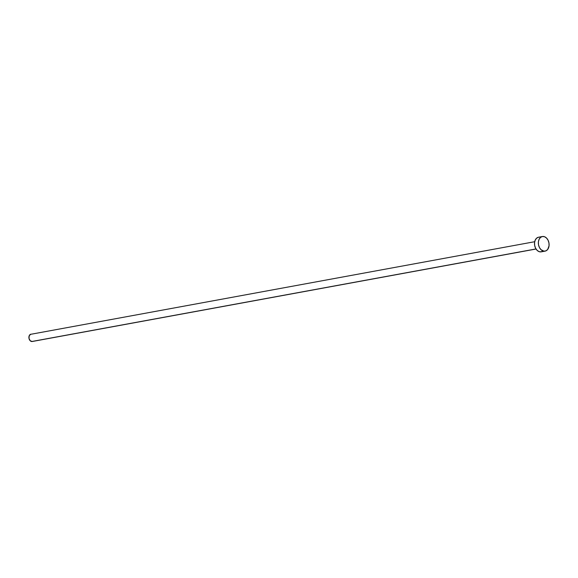 <?xml version="1.0" encoding="UTF-8"?>
<svg xmlns="http://www.w3.org/2000/svg" width="578" height="578" viewBox="0 0 578 578"><rect width="100%" height="100%" fill="white"/><g stroke="black" fill="none" stroke-linecap="round" stroke-linejoin="round"><path stroke-width="0.87" d="M32.238 341.504L30.2 340.745L28.979 338.296L29.283 335.58L30.937 334.185A3.714 2.652 79.6 0 0 28.929 337.949A3.714 2.652 79.6 0 0 31.718 341.519L535.994 248.945L31.718 341.519A3.714 2.652 79.6 0 0 32.26 341.497L536.044 249.017M543.985 251.177A7.427 5.296 -100.4 0 1 538.407 244.039A7.427 5.296 -100.4 0 1 542.381 236.525A7.427 5.296 -100.4 0 1 543.465 236.481A7.427 5.296 -100.4 0 1 549.049 243.62A7.427 5.296 -100.4 0 1 545.068 251.134A7.427 5.296 -100.4 0 1 543.985 251.177L540.141 251.885L543.985 251.177L540.95 249.638L539.397 247.456L538.501 244.732L538.4 241.864L539.115 239.292L540.524 237.414L542.424 236.518L544.519 236.727L546.499 238.02L548.052 240.202L548.948 242.933L549.049 245.794L547.706 249.414L546.022 250.83L543.985 251.177M542.381 236.525L538.544 237.226A7.427 5.296 79.6 0 0 534.563 244.74A7.427 5.296 79.6 0 0 540.141 251.885A7.427 5.296 79.6 0 0 541.225 251.842L545.068 251.134M541.181 251.849L539.086 251.64L537.114 250.339L535.56 248.164L534.664 245.433L534.563 242.565L535.271 240L536.687 238.122L538.58 237.218M534.701 241.712L31.458 334.171"/></g></svg>
